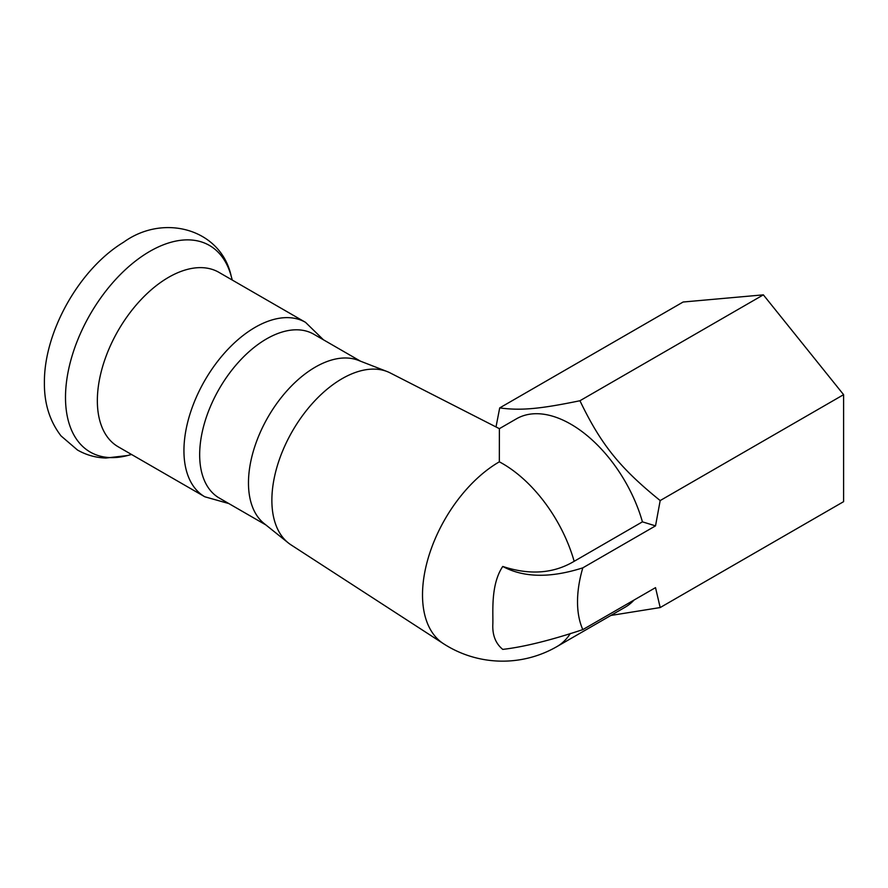<?xml version="1.0" encoding="UTF-8"?>
<svg xmlns="http://www.w3.org/2000/svg" width="888" height="888" viewBox="0 0 888 888"><rect width="100%" height="100%" fill="white"/><g stroke="black" fill="none" stroke-linecap="round" stroke-linejoin="round"><path stroke-width="1.33" d="M228.838 503.563L204.806 496.781L118.204 446.786A100.71 58.142 -60 0 1 97.347 400.688A100.71 58.142 -60 0 1 141.314 299.334A100.71 58.142 -60 0 1 218.925 272.35L305.516 322.344L323.41 339.771M265.967 524.997L219.247 498.024A94.561 54.601 -60 0 1 199.667 454.734A94.561 54.601 -60 0 1 240.937 359.562A94.561 54.601 -60 0 1 313.808 334.232L360.528 361.205M288.245 542.868L264.058 523.476A94.561 54.601 -60 0 1 248.474 482.917A94.561 54.601 -60 0 1 287.046 390.687A94.561 54.601 -60 0 1 358.264 360.317L387.157 371.561A99.29 57.332 120 0 0 312.376 403.452A99.29 57.332 120 0 0 271.872 500.288A99.29 57.332 120 0 0 288.245 542.868A99.29 57.332 120 0 0 290.986 544.855L443.423 643.667A108.747 108.747 0 0 0 556.942 646.586L625.219 607.17A108.747 62.793 -120 0 0 634.088 600.01M387.157 371.561A99.29 57.332 120 0 1 390.232 372.949L499.378 428.671L499.334 461.827A108.658 62.737 120 0 0 422.51 594.893A108.658 62.737 120 0 0 443.423 643.667M582.817 629.614L655.522 587.645L660.184 607.559L843.6 501.665L843.6 394.672L763.358 294.849L683.116 302.02L499.7 407.914C520.723 410.744 539.604 409.057 579.942 400.743C600.965 444.488 619.846 467.976 660.184 500.566L655.522 525.874L582.817 567.843A99.29 57.332 120 0 0 582.817 629.614C550.438 640.37 523.742 646.964 502.752 649.394C495.626 643.534 492.318 635.131 492.829 624.197C493.295 613.22 490.343 584.859 502.752 566.455C529.692 575.324 553.502 573.604 574.159 561.305L642.424 521.844L655.522 525.874M582.817 567.843C550.438 578.188 523.742 577.733 502.752 566.455M660.184 607.559L610.877 615.451M496.015 426.95L499.7 407.914M642.424 521.844A108.747 62.793 -120 0 0 516.472 418.803L499.378 428.671M763.358 294.849L579.942 400.743M843.6 394.672L660.184 500.566M204.806 496.781A100.71 58.142 -60 0 1 183.938 450.682A100.71 58.142 -60 0 1 227.905 349.328A100.71 58.142 -60 0 1 305.516 322.344M65.501 397.447A119.27 68.853 -60 0 1 138.584 258.73A119.27 68.853 -60 0 1 231.169 276.057C221.168 229.304 164.003 212.942 123.554 242.246C79.376 268.975 43.878 331.857 44.4 382.928C44.211 403.585 49.761 421.256 61.05 435.93L77.456 450.005C86.203 455 95.682 457.686 105.872 458.042L127.55 455.533A119.27 68.853 -60 0 1 65.501 397.447M570.351 633.466A108.747 62.793 60 0 1 556.942 646.586M499.334 461.827A108.747 62.793 60 0 1 502.575 463.614A108.747 62.793 60 0 1 574.159 561.305M232.268 280.053L231.169 276.057M131.546 454.49L127.55 455.533"/></g></svg>
